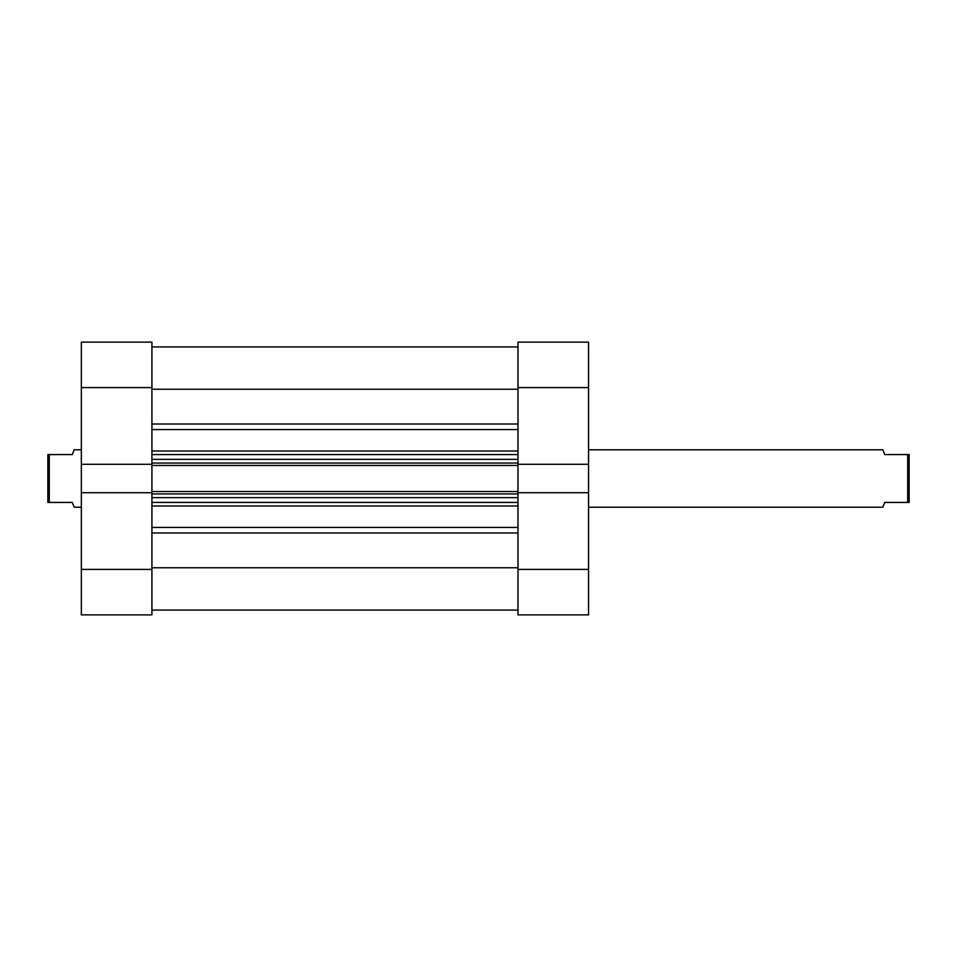 <?xml version="1.0" encoding="UTF-8"?>
<svg xmlns="http://www.w3.org/2000/svg" width="957" height="957" viewBox="0 0 957 957"><rect width="100%" height="100%" fill="white"/><g stroke="black" fill="none" stroke-linecap="round" stroke-linejoin="round"><path stroke-width="1.44" d="M517.976 569.415L588.555 569.415L588.555 614.873L517.976 614.873L517.976 492.711L588.555 492.711L588.555 387.585L517.976 387.585L517.976 342.127L588.555 342.127L588.555 387.585M588.555 464.289L517.976 464.289L517.976 387.585M588.555 569.415L588.555 492.711M151.924 569.415L151.924 614.873L81.345 614.873L81.345 569.415L151.924 569.415L151.924 492.711L81.345 492.711L81.345 342.127L151.924 342.127L151.924 387.585L81.345 387.585M81.345 464.289L151.924 464.289L151.924 387.585M81.345 569.415L81.345 492.711M151.924 346.913L517.976 346.913M151.924 492.711L151.924 491.539L517.976 491.539L517.976 492.711M517.976 464.289L517.976 465.461L151.924 465.461L151.924 491.539M151.924 465.461L151.924 464.289M517.976 465.461L517.976 491.539M151.924 567.764L517.976 567.764M151.924 389.236L517.976 389.236M517.976 502.425L151.924 502.425M151.924 454.575L517.976 454.575M151.924 610.087L517.976 610.087M588.555 449.79L882.832 449.79L884.747 454.575L907.714 454.575L907.714 502.425L884.747 502.425L882.832 507.21L588.555 507.21M81.345 449.79L74.168 449.79L72.254 454.575L49.286 454.575L49.286 502.425L72.254 502.425L74.168 507.21L81.345 507.21M49.286 502.425L47.85 502.425L47.85 454.575L49.286 454.575M907.714 502.425L909.15 502.425L909.15 454.575L907.714 454.575M151.924 527.427L517.976 527.427M517.976 505.99L151.924 505.99M517.976 532.989L151.924 532.989M151.924 451.01L517.976 451.01M517.976 429.573L151.924 429.573M151.924 424.011L517.976 424.011M517.976 493.932L151.924 493.932M151.924 497.64L517.976 497.64M151.924 463.068L517.976 463.068M517.976 459.36L151.924 459.36"/></g></svg>
